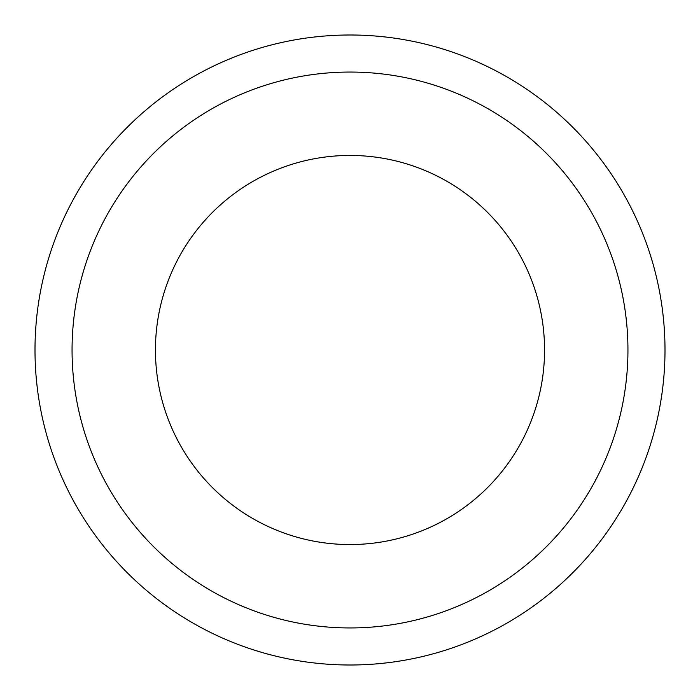 <?xml version="1.0" encoding="UTF-8"?>
<svg xmlns="http://www.w3.org/2000/svg" width="700" height="700" viewBox="0 0 700 700"><rect width="100%" height="100%" fill="white"/><g stroke="black" fill="none" stroke-linecap="round" stroke-linejoin="round"><path stroke-width="0.53" stroke-dasharray="3.5 2.62" d="M544.556 350A194.556 194.556 0 0 1 350 544.556A194.556 194.556 0 0 1 155.444 350A194.556 194.556 0 0 1 350 155.444A194.556 194.556 0 0 1 544.556 350M35 350A315 315 0 0 1 350 35A315 315 0 0 1 665 350A315 315 0 0 1 350 665A315 315 0 0 1 35 350"/><path stroke-width="1.05" d="M544.556 350A194.556 194.556 0 0 1 350 544.556A194.556 194.556 0 0 1 155.444 350A194.556 194.556 0 0 1 350 155.444A194.556 194.556 0 0 1 544.556 350M35 350A315 315 0 0 1 350 35A315 315 0 0 1 665 350A315 315 0 0 1 350 665A315 315 0 0 1 35 350M627.944 350A277.944 277.944 0 0 1 350 627.944A277.944 277.944 0 0 1 72.056 350A277.944 277.944 0 0 1 350 72.056A277.944 277.944 0 0 1 627.944 350"/></g></svg>
